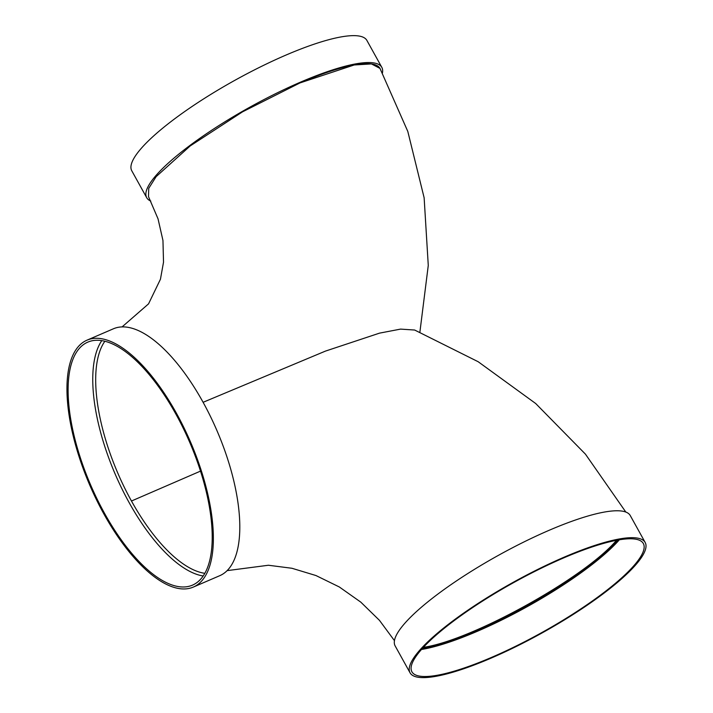 <?xml version="1.0" encoding="UTF-8"?>
<svg xmlns="http://www.w3.org/2000/svg" width="713" height="713" viewBox="0 0 713 713"><rect width="100%" height="100%" fill="white"/><g stroke="black" fill="none" stroke-linecap="round" stroke-linejoin="round"><path stroke-width="1.07" d="M419.886 332.16L428.272 265.432L424.137 197.804L407.809 131.459L379.976 68.403L371.428 63.92L354.209 64.972L299.941 82.94L242.509 111.852L190.202 145.933L156.12 176.672L148.732 188.348L148.5 196.619M204.845 573.323A130.185 53.074 66.7 0 1 131.468 501.016L200.513 471.115M422.952 647.832A131.237 28.449 151 0 0 477.3 629.918A131.237 28.449 151 0 0 617.164 540.178M616.495 540.302C585.106 577.655 471.783 640.497 423.406 647.342M382.435 72.984A134.418 29.135 151 0 0 381.811 67.352L366.901 40.445A134.418 29.135 151 0 0 235.21 80.123A134.418 29.135 151 0 0 131.771 170.772L146.691 197.679A134.418 29.135 151 0 0 150.782 201.057M381.811 67.352A134.418 29.135 151 0 0 250.12 107.03A134.418 29.135 151 0 0 146.691 197.679M380.1 68.635A132.297 28.68 151 0 0 379.958 68.377A132.297 28.68 151 0 0 299.941 82.94M203.098 402.301L325.458 351.099L379.557 333.131L400.554 329.112L414.645 330.03L478.165 361.723L535.686 403.513L585.426 454.136L625.827 512.059M645.185 542.486L630.265 515.57A134.418 29.135 151 0 0 498.574 555.258A134.418 29.135 151 0 0 395.145 645.907L410.055 672.814A134.418 29.135 151 0 0 491.355 658.019A134.418 29.135 151 0 0 645.185 542.486A134.418 29.135 151 0 0 513.494 582.164A134.418 29.135 151 0 0 410.055 672.814M491.925 657.226A132.297 28.68 151 0 0 643.331 543.511A132.297 28.68 151 0 0 513.716 582.566A132.297 28.68 151 0 0 411.909 671.789A132.297 28.68 151 0 0 491.925 657.226M421.463 649.49A132.297 28.68 151 0 0 477.514 631.219A132.297 28.68 151 0 0 619.365 539.794M421.9 648.999A131.237 28.449 151 0 0 477.799 630.827A131.237 28.449 151 0 0 618.715 539.901M193.348 587.066L219.782 575.676A134.418 54.803 -113.3 0 0 216.921 430.545A134.418 54.803 -113.3 0 0 113.403 328.791L86.977 340.181A134.418 54.803 -113.3 0 0 76.549 348.853A134.418 54.803 -113.3 0 0 96.558 499.911A134.418 54.803 -113.3 0 0 193.348 587.066A134.418 54.803 -113.3 0 0 190.487 441.935A134.418 54.803 -113.3 0 0 86.977 340.181M101.781 340.636A132.297 53.938 -113.3 0 0 115.283 474.341A132.297 53.938 -113.3 0 0 203.196 575.988M77.548 350.662A132.297 53.938 -113.3 0 0 97.244 499.341A132.297 53.938 -113.3 0 0 192.51 585.123A132.297 53.938 -113.3 0 0 189.694 442.274A132.297 53.938 -113.3 0 0 87.815 342.124A132.297 53.938 -113.3 0 0 77.548 350.662M131.468 501.016A130.185 53.074 66.7 0 1 104.856 341.26M122.075 326.911L148.554 303.854L160.443 279.238L163.518 262.188L162.956 240.477L158.036 218.846L148.482 196.583M227.126 570.632L268.427 565.249L291.938 568.27L315.966 575.543L339.308 586.968L360.805 602.137L379.45 620.337L394.449 640.639"/></g></svg>
